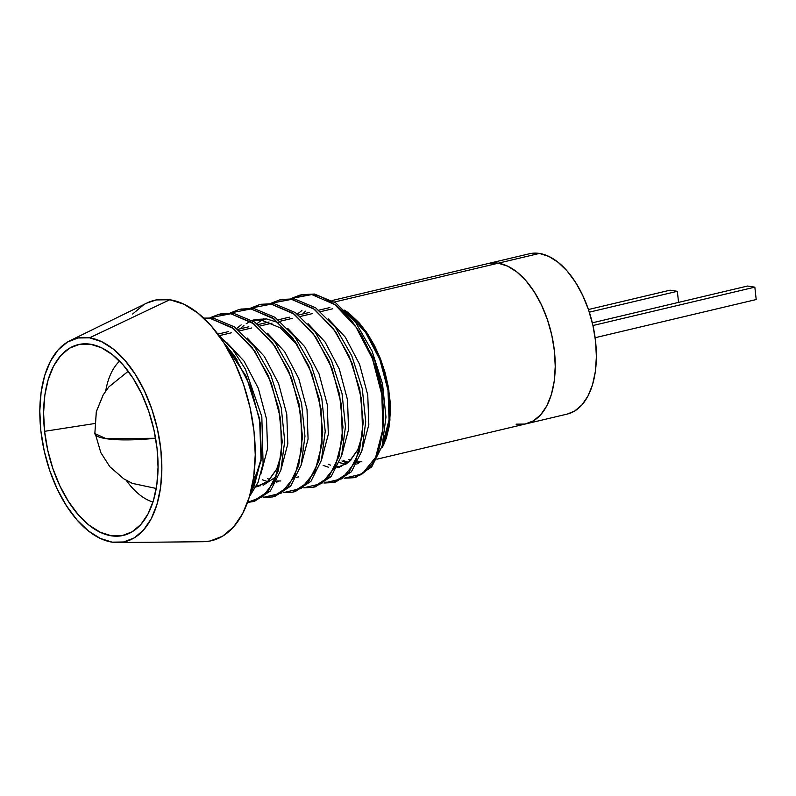 <?xml version="1.0" encoding="UTF-8"?>
<svg xmlns="http://www.w3.org/2000/svg" width="796" height="796" viewBox="0 0 796 796"><rect width="100%" height="100%" fill="white"/><g stroke="black" fill="none" stroke-linecap="round" stroke-linejoin="round"><path stroke-width="1.19" d="M126.275 480.356A76.028 41.909 -103.3 0 0 152.961 502.047A76.028 41.909 76.7 0 1 126.275 480.356M44.586 431.313L94.565 423.552L44.586 431.313L43.601 412.786L44.825 395.314L48.188 379.553L53.581 366.11L60.794 355.514L69.541 348.16L79.491 344.34L90.256 344.19L101.43 347.723L112.584 354.797L123.281 365.155L133.121 378.379L141.718 393.97L148.743 411.333L153.926 429.8L157.071 448.655A98.017 54.028 76.7 0 1 135.708 529.34A98.017 54.028 76.7 0 1 44.586 431.313A98.017 54.028 76.7 0 1 91.888 344.479A98.017 54.028 76.7 0 1 157.071 448.655L158.056 467.182L156.842 484.655L153.469 500.415L148.076 513.858L140.872 524.455L132.126 531.808L122.176 535.628L111.41 535.778L100.226 532.245L89.082 525.171L78.376 514.813L68.536 501.589L59.939 485.998L52.914 468.635L47.73 450.168L44.586 431.313M332.778 308.768L320.649 311.644L332.778 308.768M312.53 313.564L300.4 316.44L312.53 313.564M292.281 318.37L280.152 321.236L292.281 318.37M272.033 323.166L259.904 326.042L272.033 323.166M251.785 327.962L239.656 330.837L251.785 327.962M231.527 332.768L219.398 335.633L231.527 332.768M117.808 542.564A104.535 57.62 76.7 0 1 112.107 542.146L123.599 541.986L134.206 537.907L143.529 530.066L151.22 518.763L156.971 504.435L160.563 487.62L161.857 468.983L160.812 449.233L157.459 429.124L151.927 409.433L144.434 390.916L135.27 374.289L124.773 360.18L113.36 349.136L101.47 341.593L89.55 337.822A104.535 57.62 76.7 0 1 160.205 444.317A104.535 57.62 76.7 0 1 117.808 542.564L203.189 541.708A123.539 68.098 -103.3 0 0 253.287 425.601A123.539 68.098 -103.3 0 0 169.797 299.744A123.539 68.098 -103.3 0 0 146.643 303.147L69.958 340.698A104.535 57.62 76.7 0 1 89.55 337.822L169.797 299.744L89.55 337.822L78.068 337.982L67.461 342.061L58.128 349.902L50.447 361.205L44.695 375.533L41.103 392.348L39.8 410.985L40.845 430.736L44.198 450.844L49.73 470.535L57.222 489.052L66.396 505.689L76.884 519.788L88.296 530.832L100.187 538.375L112.107 542.146A104.535 57.62 76.7 0 1 43.671 448.377A104.535 57.62 76.7 0 1 69.958 340.698M334.439 302.022L498.266 263.187A82.356 45.402 -103.3 0 0 488.157 263.546A82.356 45.402 76.7 0 1 498.266 263.187L334.439 302.022M345.952 464.347A82.356 45.402 76.7 0 1 339.335 462.486L345.952 464.347M302.898 313.962A82.356 45.402 76.7 0 1 305.475 311.156M347.295 463.033L341.922 460.974M382.09 447.75L383.841 444.387L389.94 420.149L388.866 390.199L380.607 359.145L366.21 331.753L344.628 310.151L348.976 313.206L359.404 323.057L367.344 333.415L374.418 345.414L380.379 358.568L385.075 372.578L388.319 386.846L390.07 401.085C390.876 403.512 390.518 412.238 389.005 427.253L386.249 438.367L382.09 447.75M376.916 459.192L526.146 423.82A82.356 45.402 -103.3 0 0 553.15 342.081A82.356 45.402 -103.3 0 0 498.266 263.187L507.659 266.163L517.032 272.103L526.017 280.799L534.285 291.913L541.509 305.017L547.409 319.614L551.767 335.126L554.414 350.966L555.24 366.528L554.215 381.214L551.379 394.458L546.852 405.751L540.792 414.656L533.449 420.835L525.091 424.049L516.037 424.168L525.091 424.049L533.449 420.835L540.792 414.656L546.852 405.751L551.379 394.458L554.215 381.214L555.24 366.528L554.414 350.966L551.767 335.126L547.409 319.614L541.509 305.017L534.285 291.913L526.017 280.799L517.032 272.103L507.659 266.163L498.266 263.187A82.356 45.402 76.7 0 1 553.15 342.081A82.356 45.402 76.7 0 1 526.146 423.82A82.356 45.402 76.7 0 1 516.037 424.168M356.081 477.083L371.662 466.963L382.14 446.039L385.96 417.054L382.538 383.951L372.05 351.076L355.862 322.778L335.832 302.968L314.51 294.032L291.038 298.56L299.614 295.207L314.51 294.032L302.162 294.669M301.664 294.789L292.55 298.649M335.832 481.888L351.414 471.759L361.891 450.835L365.712 421.85L362.289 388.746L351.802 355.872L335.613 327.574L315.584 307.763L294.261 298.838L270.789 303.356L279.356 300.012L294.261 298.838L281.913 299.465M315.584 486.684L331.166 476.565L341.643 455.64L345.464 426.646L342.041 393.552L331.554 360.678L315.365 332.38L295.326 312.559L274.013 303.634L250.541 308.151L259.108 304.808L274.013 303.634L261.665 304.261M295.336 491.49L310.918 481.361L321.385 460.436L325.216 431.452L321.793 398.348L311.306 365.473L295.107 337.176L275.078 317.365L253.765 308.43L230.293 312.957L238.86 309.604L253.765 308.43L241.417 309.067M275.088 496.286L290.659 486.157L301.137 465.232L304.967 436.248L301.535 403.144L291.057 370.269L274.859 341.972L254.829 322.161L233.517 313.236L210.035 317.753L218.611 314.41L233.517 313.236L221.159 313.863M254.829 501.082L270.411 490.963L280.889 470.038L284.719 441.054L281.286 407.95L270.809 375.075L254.611 346.777L234.581 326.957L213.268 318.032L210.741 318.629L203.975 318.38L210.741 318.629L213.268 318.032L203.696 318.111M361.434 474.436L353.573 477.739L344.19 478.217L362.12 473.988L375.642 457.322L382.866 429.313L381.831 394.716L372.488 358.837L356.071 327.186L334.897 304.619L311.982 294.639C317.097 294.62 324.738 297.963 334.927 304.639C344.857 312.818 351.912 320.33 356.091 327.206C360.727 333.146 366.19 343.693 372.488 358.837C377.931 374.498 381.045 386.448 381.821 394.697C383.433 403.094 383.781 414.626 382.866 429.293C380.956 443.193 378.538 452.546 375.642 457.322C373.423 463.192 368.687 468.894 361.434 474.436M291.734 299.435L313.057 308.281L333.076 328.171L349.315 356.449L359.762 389.344L363.225 422.487L359.384 451.461L348.897 472.416L333.315 482.545L323.942 483.023L341.872 478.784L355.384 462.128L362.618 434.118L361.583 399.512L352.24 363.633L335.822 331.982L314.649 309.425L291.734 299.435M325.106 482.217L335.086 482.058L325.554 482.286M271.486 304.231L292.809 313.077L312.828 332.977L329.066 361.245L339.514 394.139L342.976 427.283L339.126 456.257L328.649 477.212L313.067 487.341L303.694 487.819L321.624 483.59L335.136 466.924L342.37 438.914L341.325 404.318L331.992 368.429L315.574 336.778L294.401 314.221L271.486 304.231M251.238 309.037L272.56 317.883L292.58 337.773L308.808 366.051L319.266 398.945L322.728 432.079L318.878 461.053L308.4 482.008L292.819 492.147L283.446 492.615L301.376 488.386L314.888 471.72L322.121 443.72L321.077 409.114L311.743 373.234L295.326 341.584L274.152 319.017L251.238 309.037M230.989 313.833L252.312 322.678L272.332 342.569L288.56 370.846L299.017 403.741L302.48 436.885L298.629 465.859L288.152 486.814L272.57 496.943L263.197 497.42L281.127 493.182L294.639 476.525L301.873 448.516L300.828 413.91L291.495 378.03L275.078 346.379L253.894 323.823L230.989 313.833M210.741 318.629L232.064 327.474L252.083 347.374L268.312 375.642L278.769 408.537L282.222 441.68L278.381 470.655L267.904 491.61L252.322 501.739L247.566 502.405L262.839 496.555L274.391 481.321L281.615 453.312L280.58 418.716L271.237 382.836L254.829 351.175L233.646 328.619L210.741 318.629M247.785 501.798L254.083 501.251L247.785 501.798M223.537 342.389L246.213 376.339L259.595 418.935L261.088 460.695L250.68 492.326M249.506 496.515L258.013 482.495L263.088 463.501L261.824 416.706L245.486 369.274L232.85 349.613L218.233 334.688M356.668 463.988L358.379 463.501M146.434 303.246L156.225 299.933L169.797 299.744L183.876 304.191L197.935 313.117L211.428 326.161L223.825 342.837L234.661 362.488L243.516 384.378L250.053 407.642L254.014 431.412L255.247 454.755L253.715 476.784L249.466 496.644L242.671 513.579L233.586 526.942L222.562 536.206L210.025 541.031L202.851 541.708M132.653 314.022L143.678 304.749M489.212 263.317L498.266 263.187L539.409 253.436L498.266 263.187L489.212 263.317M227.009 342.827L244.054 361.165L258.312 388.279L266.511 419.014L267.575 448.665L260.849 474.088L267.575 448.665L266.511 419.014L258.312 388.279L244.054 361.165L227.009 342.827M247.257 338.031L264.302 356.359L278.56 383.473L286.759 414.219L287.824 443.86L281.097 469.282L287.824 443.86L286.759 414.219L278.56 383.473L264.302 356.359L247.257 338.031M276.441 476.505L263.138 485.301M260.571 485.749L256.531 485.829L260.571 485.749M254.392 485.58L252.402 485.182M267.506 333.225L284.55 351.563L298.808 378.677L307.007 409.423L308.072 439.064L301.346 464.486L308.072 439.064L307.007 409.423L298.808 378.677L284.55 351.563L267.506 333.225M240.163 328.828L243.924 325.375L240.163 328.828M246.213 323.703L250.362 321.375M252.372 320.519L266.61 318.927L278.819 322.778L266.61 318.927L255.914 319.445L252.372 320.519M287.754 328.43L304.798 346.767L319.057 373.881L327.255 404.617L328.33 434.268L321.594 459.69L328.33 434.268L327.255 404.617L319.057 373.881L304.798 346.767L287.754 328.43M308.002 323.634L325.047 341.962L339.315 369.075L347.504 399.821L348.578 429.462L341.852 454.884L348.578 429.462L347.504 399.821L339.315 369.075L325.047 341.962L308.002 323.634M328.25 318.828L345.295 337.166L359.563 364.279L367.752 395.025L368.827 424.666L362.1 450.088L368.827 424.666L367.752 395.025L359.563 364.279L345.295 337.166L328.25 318.828M341.564 466.546L337.524 466.625M330.519 465.133L328.241 464.217M348.499 314.032L365.553 332.37L379.811 359.484L388 390.219L389.075 419.87L382.349 445.292L389.075 419.87L388 390.219L379.811 359.484L365.553 332.37L348.499 314.032M250.68 492.296L254.143 486.117L261.367 458.118L260.332 423.512L250.989 387.632L234.581 355.981L223.507 342.34M227.437 348.748L236.949 359.533M261.357 458.237L256.491 473.849L253.307 479.54L256.491 473.849L261.357 458.237M281.605 453.441L276.739 469.053L268.67 480.615L258.073 486.505L256.004 486.883L267.804 481.401L276.739 469.053L281.605 453.441M278.331 481.699L276.252 482.087M267.585 481.58L262.431 479.809M252.123 320.37L261.546 320.131L280.192 327.803L297.744 345.215L280.192 327.803L261.546 320.131L252.123 320.37M298.58 476.904L296.5 477.292M256.919 323.673L263.745 318.689M336.997 467.69L348.807 462.197L357.742 449.849L362.608 434.248L357.742 449.849L349.663 461.421L339.076 467.302M297.415 314.072L301.903 310.51M359.324 462.506L357.245 462.894M348.588 462.386L343.424 460.615M348.489 459.421L350.767 460.327M357.772 461.829L361.822 461.75M267.486 478.615L269.764 479.53M276.779 481.023L280.819 480.953M382.856 429.442L382.936 391.423L374.747 360.678L358.439 330.738M323.176 465.411L328.33 467.182M241.148 324.907L236.671 328.469M105.699 391.005A76.028 41.909 76.7 0 1 119.559 361.125A76.028 41.909 -103.3 0 0 105.699 391.005M155.608 438.268L106.226 438.705L94.853 433.551A62.406 11.373 -6.3 0 0 106.226 438.705A62.406 11.373 -6.3 0 0 155.608 438.268M670.063 290.182L588.443 309.525L670.063 290.182L677.336 291.306L670.063 290.182M589.319 312.161L677.336 291.306L589.319 312.161M678.56 302.39L677.336 291.306L678.56 302.39M595.129 337.713L756.2 299.545L754.837 287.157L592.95 325.524L754.837 287.157L756.2 299.545L595.129 337.713M747.563 286.033L592.323 322.828L747.563 286.033L754.837 287.157L747.563 286.033M526.146 423.82L567.289 414.069A82.356 45.402 -103.3 0 0 594.294 332.33A82.356 45.402 -103.3 0 0 539.409 253.436L530.365 253.566M567.21 414.089L574.593 411.084L581.946 404.905L587.995 396L592.532 384.707L595.358 371.463L596.383 356.777L595.557 341.215L592.911 325.375L588.562 309.863L582.652 295.266L575.428 282.162L567.16 271.048L558.175 262.352L548.802 256.402L539.409 253.436A82.356 45.402 -103.3 0 0 529.3 253.795L332.081 300.53M299.614 295.207L302.142 294.61M279.356 300.012L281.893 299.405M259.108 304.808L261.645 304.211M238.86 309.604L241.397 309.007M218.611 314.41L221.149 313.803M356.101 477.142L353.573 477.739M333.315 482.545L335.852 481.948M313.067 487.341L315.604 486.744M292.819 492.147L295.346 491.54M272.57 496.943L275.098 496.346M252.322 501.739L254.849 501.142M252.093 320.35L255.914 319.445M217.825 334.121L228.581 331.574M237.845 329.375L248.83 326.778M258.103 324.579L269.078 321.982M278.351 319.783L289.326 317.176M298.6 314.977L309.584 312.38M318.848 310.181L329.833 307.574M128.216 371.274L108.863 386.846L103.241 394.816L96.276 411.86L94.853 433.551L96.336 411.592L103.132 394.995L108.793 386.936L128.216 371.274M95.689 435.113L100.843 452.685L109.818 466.705L123.748 478.824L132.335 483.381L156.255 488.465"/></g></svg>
